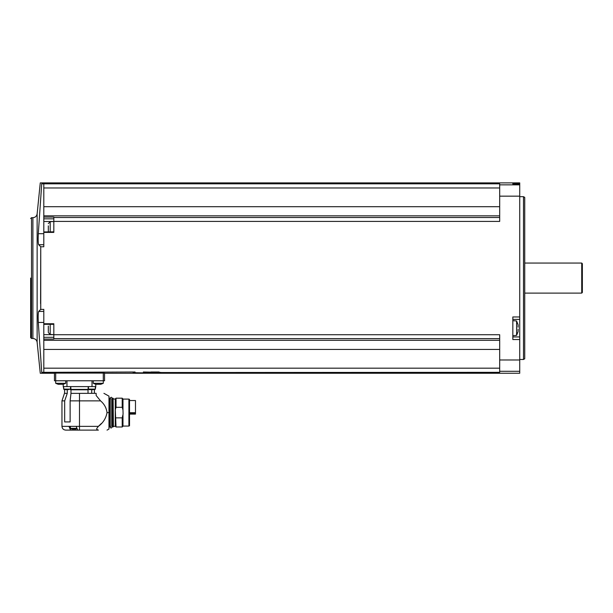 <?xml version="1.0" encoding="UTF-8"?>
<svg xmlns="http://www.w3.org/2000/svg" width="613" height="613" viewBox="0 0 613 613"><rect width="100%" height="100%" fill="white"/><g stroke="black" fill="none" stroke-linecap="round" stroke-linejoin="round"><path stroke-width="0.92" d="M104.547 380.773L55.699 380.773L55.699 373.079L54.45 373.095L104.547 373.095L104.547 380.773L104.547 373.263L519.724 373.263L519.724 182.889L40.266 182.889L37.14 213.845L37.14 342.307L40.266 373.263L54.45 373.263L54.45 380.773L54.45 373.095M160.905 372.528L499.687 372.336L499.687 371.302L519.724 371.302M143.373 372.007L159.357 372.336C170.943 373.041 123.328 373.041 134.898 372.336L133.35 372.528M38.358 312.661L38.665 311.435C38.152 312.668 38.029 316.339 38.29 322.446L41.73 372.352C39.807 373.562 39.807 373.562 41.73 372.352C39.807 373.562 39.807 373.562 41.73 372.352L135.067 372.007M43.799 372.336L43.799 368.183L499.687 368.183M43.799 311.435L38.665 311.435L40.749 309.389L43.799 309.389L43.799 340.307L499.687 340.307M43.799 368.183L43.799 340.307M53.821 221.416L53.821 217.086L43.799 217.086L43.799 183.816L499.687 183.816L499.687 221.416L53.821 221.416L53.821 232.404L43.799 232.404L43.799 246.763L40.749 246.763L40.596 303.657M40.749 309.389L40.749 246.763L38.665 244.717C38.152 243.476 38.029 239.806 38.29 233.706L41.73 183.8L43.799 183.816M499.687 338.644L53.821 338.644L53.821 323.748L43.799 323.748M53.821 334.736L499.687 334.736L499.687 371.302M519.724 316.959L512.836 316.959L512.836 339.533L519.724 339.533M43.799 217.086L43.799 232.404M43.799 231.952L53.821 231.821L53.821 227.975M53.821 217.508L499.687 217.508M43.799 215.845L499.687 215.845M512.836 183.333L512.836 183.992L519.724 183.992L512.836 183.992L512.836 183.333L519.724 183.333M41.73 183.8C39.807 182.59 39.807 182.59 41.73 183.8C39.807 182.59 39.807 182.59 41.73 183.8M43.799 187.969L499.687 187.969M43.799 206.704L499.687 206.704M53.821 338.644L53.821 339.066L43.799 339.066M43.799 349.448L499.687 349.448M37.14 213.845C36.703 216.205 35.293 217.477 32.903 217.676L32.903 338.476L31.524 338.476L30.65 337.594L30.65 278.072M523.487 196.666L524.736 197.394L524.736 358.758L523.487 359.486L523.487 196.666L519.724 196.666M581.722 263.046L582.35 263.674L582.35 292.478L581.722 293.106L581.722 263.046L524.736 263.046M512.836 336.943L519.724 336.943L512.836 336.943M512.836 319.404L519.724 319.404M512.836 335.686L516.598 335.357L516.598 320.99L512.836 320.66M518.131 327.258L518.039 326.093M518.131 325.128L518.092 326.016M518.131 329.089L518.092 330.33M518.131 331.219L518.039 330.254M43.799 244.717L38.665 244.717M43.799 334.652L53.821 334.652L50.189 334.437L50.189 324.331M43.799 324.331L53.821 324.331L53.821 328.177M50.189 231.821L50.189 221.714L53.821 221.5L43.799 221.5M48.312 331.771L48.312 326.047M48.312 331.219L48.312 329.089M48.312 231.576L48.312 225.852M48.312 231.024L48.312 228.894M65.721 380.773L65.721 383.317L55.699 383.317L58.097 384.244L55.699 383.317L55.699 380.773L54.45 380.773M61.959 426.349C62.181 428.633 63.438 429.889 65.721 430.111L70.564 430.111L68.963 426.349L61.959 426.349L61.959 400.864L64.672 400.864L64.672 421.92L70.127 421.92L70.127 400.864L100.555 400.864L96.149 395.492L96.149 393.347C105.919 393.347 105.919 393.347 96.149 393.347C105.919 393.347 105.919 393.347 96.149 393.347L70.978 393.37L70.97 389.416L88.019 389.416L88.019 393.347M100.555 400.864C104.248 403.982 106.401 407.89 107.03 412.587C106.018 418.265 103.137 422.847 98.379 426.349L101.375 423.476M79.498 393.347L79.498 426.349L98.379 426.349L96.777 428.433L96.777 429.475L98.379 430.111C109.175 430.111 109.175 430.111 98.379 430.111C109.175 430.111 109.175 430.111 98.379 430.111L77.851 430.111M77.705 430.111L79.498 430.111L79.498 426.349L76.173 426.349L77.705 430.111L70.564 430.111M91.72 393.347L91.72 389.791L94.777 389.416M88.249 386.596L88.019 389.791L70.978 389.791M70.74 386.596L70.97 389.416M68.963 426.349L76.173 426.349M64.672 400.864L67.269 393.347L67.269 389.791L64.212 389.416M61.959 400.864L64.465 393.347L67.108 393.347M70.978 393.347L70.127 400.864M90.019 389.607L88.448 389.102L95.337 389.102L95.774 386.596L63.216 386.596L63.216 384.267M95.774 386.596L95.774 384.267M88.448 389.102L88.448 386.596M88.954 389.607L93.774 389.607M93.023 389.607L90.303 389.607M65.507 389.607L63.652 389.102L63.652 386.596M63.216 386.596L64.15 389.607L68.687 389.607M67.576 389.607L66.618 389.607M94.448 389.607L94.839 389.607L94.448 389.607M95.666 384.244L93.276 383.317L93.276 380.773M93.276 383.317L103.291 383.317L103.291 373.079M96.072 384.32L96.739 384.32L96.072 384.32M99.827 384.274L96.716 384.297M99.827 384.32L100.494 384.32L99.827 384.32M58.496 384.32L59.162 384.32L58.496 384.32M62.258 384.274L59.162 384.274M62.258 384.32L62.917 384.32L62.258 384.32M71.905 429.031L70.403 428.357L70.403 426.349M70.403 428.357L76.41 428.357M72.211 429.108L72.725 429.062M74.418 429.108L73.399 429.108M75.093 429.108L75.606 429.108L75.093 429.062M108.976 429.046L108.976 396.128L108.976 429.046L107.045 430.111M109.306 412.587L109.306 398.059L109.306 412.587M110.179 426.334L110.179 398.435L110.24 426.334M115.267 426.165L112.187 426.74L112.118 398.09C111.574 397.032 110.945 397.032 110.24 398.09L110.24 427.085C110.677 428.318 111.305 428.318 112.118 427.085L112.187 426.334M113.121 426.932L113.121 398.251L112.187 398.435M113.397 426.165L113.121 398.251M115.267 426.219L115.267 398.956L116.033 398.182L116.033 407.308L115.313 409.813L116.033 426.993L115.267 426.219M116.033 407.308L122.209 407.308L122.209 398.182L116.033 398.182M122.209 407.308L122.983 410.074L122.983 398.956L122.209 398.182M122.983 410.074L123.083 414.181L122.209 417.867L116.033 417.867M128.906 399.094L129.527 399.454L129.527 425.721L128.906 426.081L128.906 399.094L122.983 399.094M122.209 417.867L122.209 426.993L122.983 426.219L122.983 415.101M129.527 400.534L135.481 400.534L135.481 414.112L129.527 414.112M159.181 372.007L150.882 372.007M499.687 359.992L519.724 359.992M499.687 196.16L519.724 196.16M499.687 184.85L519.724 184.85M31.524 338.476L31.524 217.676L30.65 218.55M43.799 233.706L38.29 233.706M43.799 322.446L38.29 322.446M53.821 337.319L43.799 337.319M53.821 218.833L43.799 218.833M92.019 386.596L92.019 380.773M66.97 386.596L66.97 380.773M63.652 389.102L70.541 389.102L70.541 386.596M70.303 430.073L70.303 426.349M107.03 412.587L108.976 412.587M109.489 398.251L109.995 398.251L109.995 426.932L109.489 426.932L109.306 398.059M112.371 426.932L112.371 398.251M135.481 413.982L129.527 413.982M135.481 413.308L129.527 413.308M135.481 412.71L129.527 412.71M32.903 338.476C35.293 338.667 36.703 339.947 37.14 342.307M32.903 217.676L31.524 217.676M523.487 359.486L519.724 359.486M581.722 293.106L524.736 293.106M518.016 324.576L516.598 320.99M516.598 335.357L518.016 331.771M50.189 334.437L48.312 332.56M50.189 221.714L48.312 223.592M94.402 393.347L94.402 389.791M64.595 393.347L64.595 389.791M95.337 389.102L94.839 389.607L95.337 389.102L95.337 386.596M70.541 389.102L70.043 389.607M103.291 383.317L100.892 384.244L103.291 383.317M65.721 383.317L63.323 384.244M76.548 428.801L75.912 429.031M108.976 396.128L103.926 393.347M111.742 426.334L111.742 398.841M110.616 426.334L110.24 427.085M110.616 398.841L110.24 398.09M115.267 399.009L113.397 399.009M128.906 426.081L122.983 426.081M122.209 426.993L116.033 426.993"/></g></svg>
